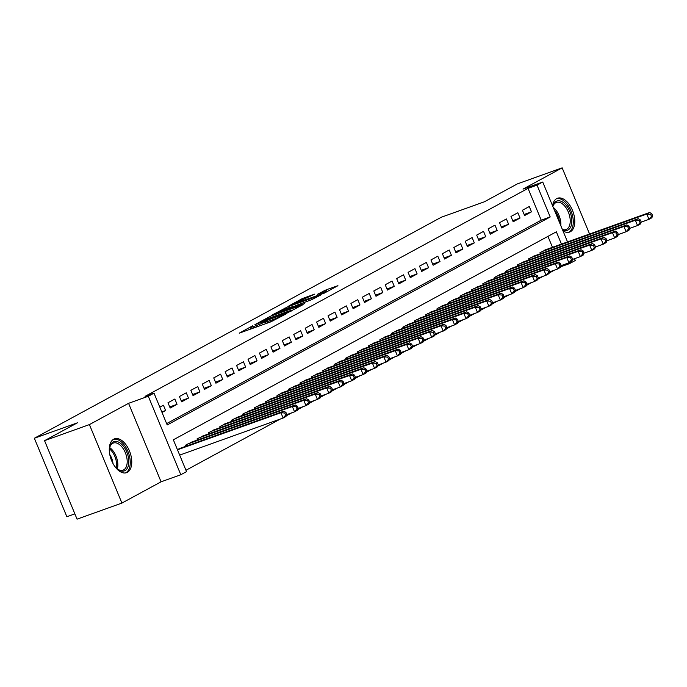 <?xml version="1.0" encoding="UTF-8"?>
<svg xmlns="http://www.w3.org/2000/svg" width="687" height="687" viewBox="0 0 687 687"><rect width="100%" height="100%" fill="white"/><g stroke="black" fill="none" stroke-linecap="round" stroke-linejoin="round"><path stroke-width="1.03" d="M252.533 325.853L239.231 333.169L270.927 321.808L285.74 314.096L281.73 315.814A7.231 0.515 -22.5 0 1 272.499 319.781L269.862 320.735A7.231 0.515 -22.5 0 1 266.771 321.55A7.231 0.515 -22.5 0 1 267.81 320.803L265.345 321.688A7.231 0.515 -22.5 0 1 256.122 325.655L253.477 326.6A7.231 0.515 -22.5 0 1 250.386 327.416A7.231 0.515 -22.5 0 1 251.433 326.668L252.533 325.853M562.971 230.892A17.956 10.065 70.3 0 0 569.609 232.06A17.956 10.065 70.3 0 0 570.399 231.708A17.956 10.065 70.3 0 0 572.752 211.038A17.956 10.065 70.3 0 0 557.492 198.26A17.956 10.065 70.3 0 0 556.693 198.612A17.956 10.065 70.3 0 0 552.546 205.722M113.664 439.216A17.956 10.065 70.3 0 0 111.32 459.886A17.956 10.065 70.3 0 0 126.58 472.665A17.956 10.065 70.3 0 0 127.378 472.304A17.956 10.065 70.3 0 0 129.731 451.642A17.956 10.065 70.3 0 0 114.463 438.856A17.956 10.065 70.3 0 0 113.664 439.216M314.801 294.096L302.383 298.544L288.815 305.973L324.367 293.109L337.935 285.689L326.231 289.794L317.351 294.345L323.646 292.181A6.046 0.429 -22.5 0 1 326.231 291.494A6.046 0.429 -22.5 0 1 323.405 293.083A6.046 0.429 -22.5 0 1 317.643 295.444L296.767 302.924A6.046 0.429 -22.5 0 1 294.191 303.602A6.046 0.429 -22.5 0 1 297.016 302.022A6.046 0.429 -22.5 0 1 302.769 299.661L314.801 294.096M166.632 423.613L541.227 220.175L528.045 188.358L537.019 185.138L542.739 182.038L567.539 241.91M44.543 440.668L89.404 424.592L121.917 503.073L77.056 519.157L44.543 440.668L77.416 422.814L34.35 438.254L441.363 217.212L484.429 201.772L517.294 183.927L562.155 167.843L522.996 189.114L542.739 182.038M121.917 503.073L161.076 481.81L128.563 403.321L89.404 424.592M128.563 403.321L148.298 396.253L154.017 393.144L167.199 424.961L550.201 216.963L537.019 185.138M528.045 188.358L145.043 396.365L154.017 393.144M270.369 316.26L254.886 324.668L286.582 313.306L303.036 304.642L270.369 316.26L270.893 317.531M271.691 315.213L287.819 306.78L320.486 295.161L311.606 299.712L295.865 305.569L291.786 307.836L304.564 303.637L271.76 315.385M589.566 234.018L562.155 167.843M162.02 412.475L165.619 410.525L163.42 405.218L159.831 407.168M174.85 399.01L167.989 402.737L170.187 408.044L177.048 404.317L174.85 399.01M186.289 392.801L179.427 396.528L181.626 401.835L188.478 398.108L186.289 392.801M197.719 386.592L190.857 390.319L193.056 395.626L199.917 391.899L197.719 386.592M209.149 380.383L202.287 384.11L204.486 389.409L211.347 385.69L209.149 380.383M220.587 374.175L213.726 377.902L215.924 383.2L222.777 379.482L220.587 374.175M232.017 367.966L225.156 371.693L227.354 376.991L234.215 373.273L232.017 367.966M243.447 361.757L236.594 365.484L238.784 370.782L245.645 367.064L243.447 361.757M254.886 355.548L248.024 359.275L250.223 364.574L257.075 360.855L254.886 355.548M266.316 349.339L259.454 353.066L261.653 358.365L268.514 354.638L266.316 349.339M277.746 343.131L270.893 346.858L273.082 352.156L279.944 348.429L277.746 343.131M289.184 336.922L282.323 340.649L284.521 345.947L291.382 342.22L289.184 336.922M300.614 330.713L293.753 334.44L295.951 339.739L302.812 336.012L300.614 330.713M312.044 324.504L305.191 328.231L307.381 333.53L314.242 329.803L312.044 324.504M323.483 318.296L316.621 322.023L318.82 327.321L325.681 323.594L323.483 318.296M334.913 312.087L328.051 315.814L330.249 321.112L337.111 317.385L334.913 312.087M346.342 305.878L339.49 309.597L341.679 314.904L348.541 311.177L346.342 305.878M357.781 299.669L350.92 303.388L353.118 308.695L359.979 304.968L357.781 299.669M369.211 293.461L362.35 297.179L364.548 302.486L371.409 298.759L369.211 293.461M380.65 287.252L373.788 290.97L375.987 296.277L382.839 292.55L380.65 287.252M392.079 281.043L385.218 284.762L387.416 290.069L394.278 286.342L392.079 281.043M403.509 274.826L396.648 278.553L398.846 283.86L405.708 280.133L403.509 274.826M414.948 268.617L408.087 272.344L410.285 277.651L417.138 273.924L414.948 268.617M426.378 262.408L419.517 266.135L421.715 271.442L428.576 267.715L426.378 262.408M437.808 256.199L430.947 259.926L433.145 265.234L440.006 261.507L437.808 256.199M449.246 249.991L442.385 253.718L444.583 259.025L451.436 255.298L449.246 249.991M460.676 243.782L453.815 247.509L456.013 252.816L462.875 249.089L460.676 243.782M472.106 237.573L465.254 241.3L467.443 246.607L474.305 242.88L472.106 237.573M483.545 231.364L476.684 235.091L478.882 240.398L485.735 236.672L483.545 231.364M494.975 225.156L488.113 228.883L490.312 234.19L497.173 230.463L494.975 225.156M506.405 218.947L499.552 222.674L501.742 227.981L508.603 224.254L506.405 218.947M517.843 212.738L510.982 216.465L513.18 221.772L520.042 218.045L517.843 212.738M524.61 215.555L531.472 211.836L529.273 206.529L522.412 210.256L524.61 215.555M185.962 470.277L280.339 419.027M286.256 415.815L291.777 412.818M297.686 409.607L303.207 406.61M309.124 403.398L314.637 400.401M320.554 397.189L326.076 394.192M331.984 390.98L337.506 387.983M343.423 384.772L348.936 381.774M354.853 378.563L360.374 375.566M366.283 372.354L371.804 369.357M377.721 366.145L383.234 363.148M389.151 359.936L394.673 356.939M400.581 353.728L406.103 350.731M412.02 347.51L417.533 344.513M423.45 341.302L428.971 338.305M434.88 335.093L440.401 332.096M446.318 328.884L451.831 325.887M457.748 322.675L463.27 319.678M469.187 316.467L474.7 313.47M480.617 310.258L486.13 307.261M492.047 304.049L497.568 301.052M503.485 297.84L508.998 294.843M514.915 291.632L520.437 288.634M526.345 285.423L531.867 282.426M537.784 279.214L543.297 276.217M549.214 273.005L554.735 270.008M552.468 247.311L547.943 236.38M181.128 447.967L177.401 449.599M186.005 446.215L185.567 445.159L192.558 441.758M197.435 440.006L196.997 438.95L203.987 435.549M208.874 433.798L208.436 432.741L215.426 429.341M220.304 427.589L219.866 426.533L226.856 423.132M231.734 421.38L231.296 420.324L238.295 416.923M243.172 415.171L242.734 414.115L249.725 410.714M254.602 408.963L254.164 407.906L261.154 404.506M266.032 402.754L265.594 401.697L272.593 398.297M277.471 396.545L277.033 395.489L284.023 392.088M288.901 390.336L288.463 389.28L295.453 385.879M300.331 384.127L299.893 383.071L306.891 379.671M311.769 377.919L311.331 376.862L318.321 373.462M323.199 371.71L322.761 370.654L329.751 367.253M334.629 365.501L334.191 364.445L341.19 361.044M346.068 359.292L345.63 358.236L352.62 354.835M357.498 353.084L357.06 352.027L364.05 348.618M368.928 346.875L368.49 345.819L375.488 342.409M380.366 340.666L379.928 339.61L386.918 336.201M391.796 334.457L391.358 333.401L398.348 329.992M403.226 328.249L402.788 327.192L409.787 323.783M414.665 322.04L414.227 320.984L421.217 317.574M426.095 315.831L425.657 314.775L432.647 311.366M437.525 309.622L437.087 308.566L444.085 305.157M448.963 303.414L448.525 302.357L455.515 298.948M460.393 297.205L459.955 296.149L466.954 292.739M471.832 290.996L471.394 289.931L478.384 286.531M483.262 284.787L482.824 283.722L489.814 280.322M494.692 278.578L494.254 277.514L501.252 274.113M506.13 272.361L505.692 271.305L512.682 267.904M517.56 266.152L517.122 265.096L524.112 261.695M528.99 259.944L528.552 258.887L535.551 255.487M540.429 253.735L539.991 252.679L546.981 249.278M34.35 438.254L66.862 516.736L74.866 513.867M574.495 258.707L575.251 260.528L569.532 263.628L569.145 262.692M560.635 266.814L569.532 263.628M561.442 244.091L556.35 231.811L173.347 439.809L186.529 471.634L180.81 474.734L148.298 396.253M161.076 481.81L180.81 474.734M541.227 220.175L550.201 216.963M165.619 410.525L161.78 411.899M177.048 404.317L169.732 406.936M188.478 398.108L181.162 400.727M199.917 391.899L192.6 394.518M211.347 385.69L204.03 388.31M222.777 379.482L215.46 382.101M234.215 373.273L226.899 375.892M245.645 367.064L238.329 369.683M257.075 360.855L249.759 363.475M268.514 354.638L261.197 357.266M279.944 348.429L272.627 351.057M291.382 342.22L284.066 344.848M302.812 336.012L295.496 338.639M314.242 329.803L306.926 332.431M325.681 323.594L318.364 326.222M337.111 317.385L329.794 320.013M348.541 311.177L341.224 313.804M359.979 304.968L352.663 307.596M371.409 298.759L364.093 301.387M382.839 292.55L375.523 295.17M394.278 286.342L386.961 288.961M405.708 280.133L398.391 282.752M417.138 273.924L409.821 276.543M428.576 267.715L421.26 270.334M440.006 261.507L432.69 264.126M451.436 255.298L444.12 257.917M462.875 249.089L455.558 251.708M474.305 242.88L466.988 245.499M485.735 236.672L478.418 239.291M497.173 230.463L489.857 233.082M508.603 224.254L501.287 226.873M520.042 218.045L512.725 220.664M531.472 211.836L524.155 214.456M257.943 323.139L289.862 311.4A7.231 0.515 -22.5 0 0 290.91 310.653A7.231 0.515 -22.5 0 0 287.819 311.469L268.797 318.287A7.231 0.515 -22.5 0 0 259.566 322.255L257.943 323.139M285.414 309.107A6.046 0.429 -22.5 0 0 279.652 311.469A6.046 0.429 -22.5 0 0 276.827 313.049A6.046 0.429 -22.5 0 0 279.403 312.37L286.762 309.734L293.727 306.213L285.414 309.107L284.933 308.025M286.797 414.519L285.921 412.398L284.77 413.016L285.655 415.137L286.797 414.519L285.981 416.477L283.121 418.031L280.923 412.724L283.783 411.178L178.989 448.731M179.676 455.103L283.121 418.031L285.655 415.137M177.486 449.805L280.923 412.724L284.77 413.016M283.783 411.178L285.921 412.398M109.37 451.625A15.535 8.708 -109.7 0 1 109.68 447.503A15.535 8.708 -109.7 0 1 113.157 441.956A15.535 8.708 -109.7 0 1 126.803 452.089A15.535 8.708 -109.7 0 1 125.017 470.595A15.535 8.708 -109.7 0 1 117.391 469.032A15.535 8.708 -109.7 0 1 114.531 466.044M117.005 468.706A14.384 8.064 70.3 0 0 123.042 470.14A14.384 8.064 70.3 0 0 123.677 469.856A14.384 8.064 70.3 0 0 125.566 453.291A14.384 8.064 70.3 0 0 113.338 443.055A14.384 8.064 70.3 0 0 112.694 443.338A14.384 8.064 70.3 0 0 109.585 448.001M125.42 472.948A17.836 10.004 70.3 0 0 125.893 472.716A17.836 10.004 70.3 0 0 128.34 452.458A17.836 10.004 70.3 0 0 113.389 439.379M109.791 454.614A11.327 6.355 -109.7 0 1 112.96 463.467M552.82 206.383A15.535 8.708 -109.7 0 1 565.83 204.889A15.535 8.708 -109.7 0 1 571.696 223.421A15.535 8.708 -109.7 0 1 562.516 229.793M562.352 229.406A14.384 8.064 70.3 0 0 566.071 229.544A14.384 8.064 70.3 0 0 570.193 219.84A14.384 8.064 70.3 0 0 564.662 206.006A14.384 8.064 70.3 0 0 556.358 202.45A14.384 8.064 70.3 0 0 552.872 206.504M568.45 232.343A17.836 10.004 70.3 0 0 573.224 220.166A17.836 10.004 70.3 0 0 566.38 203.283A17.836 10.004 70.3 0 0 556.418 198.775M298.227 408.31L297.351 406.189L296.209 406.807L297.085 408.928L298.227 408.31L297.411 410.268L294.551 411.822L292.361 406.515L295.212 404.969L190.428 442.522M286.754 414.613L294.551 411.822L297.085 408.928M187.568 444.077L292.361 406.515L296.209 406.807M295.212 404.969L297.351 406.189M309.665 402.101L308.781 399.98L307.639 400.598L308.515 402.719L309.665 402.101L308.841 404.059L305.99 405.613L303.791 400.306L306.651 398.752L201.858 436.314M298.184 408.404L305.99 405.613L308.515 402.719M198.998 437.868L303.791 400.306L307.639 400.598M306.651 398.752L308.781 399.98M321.095 395.892L320.219 393.771L319.069 394.39L319.953 396.511L321.095 395.892L320.279 397.85L317.42 399.405L315.221 394.098L318.081 392.543L213.288 430.105M309.622 402.196L317.42 399.405L319.953 396.511M210.428 431.659L315.221 394.098L319.069 394.39M318.081 392.543L320.219 393.771M332.525 389.684L331.649 387.562L330.507 388.181L331.383 390.302L332.525 389.684L331.709 391.642L328.85 393.196L326.66 387.889L329.511 386.334L224.726 423.896M321.052 395.987L328.85 393.196L331.383 390.302M221.867 425.451L326.66 387.889L330.507 388.181M329.511 386.334L331.649 387.562M343.964 383.475L343.079 381.354L341.937 381.972L342.813 384.093L343.964 383.475L343.148 385.433L340.288 386.987L338.09 381.68L340.95 380.126L236.156 417.687M332.482 389.778L340.288 386.987L342.813 384.093M233.297 419.242L338.09 381.68L341.937 381.972M340.95 380.126L343.079 381.354M355.394 377.257L354.518 375.136L353.367 375.763L354.252 377.884L355.394 377.257L354.578 379.224L351.718 380.778L349.52 375.471L352.379 373.917L247.586 411.479M343.921 383.569L351.718 380.778L354.252 377.884M244.735 413.033L349.52 375.471L353.367 375.763M352.379 373.917L354.518 375.136M366.824 371.049L365.948 368.928L364.806 369.554L365.682 371.676L366.824 371.049L366.008 373.015L363.148 374.57L360.958 369.262L363.809 367.708L259.025 405.27M355.351 377.361L363.148 374.57L365.682 371.676M256.165 406.824L360.958 369.262L364.806 369.554M363.809 367.708L365.948 368.928M378.262 364.84L377.378 362.719L376.236 363.346L377.111 365.467L378.262 364.84L377.446 366.806L374.587 368.361L372.388 363.054L375.248 361.499L270.455 399.061M366.781 371.152L374.587 368.361L377.111 365.467M267.595 400.615L372.388 363.054L376.236 363.346M375.248 361.499L377.378 362.719M389.692 358.631L388.816 356.51L387.674 357.137L388.55 359.258L389.692 358.631L388.876 360.598L386.017 362.152L383.818 356.845L386.678 355.291L281.885 392.852M378.219 364.943L386.017 362.152L388.55 359.258M279.034 394.407L383.818 356.845L387.674 357.137M386.678 355.291L388.816 356.51M401.122 352.422L400.246 350.301L399.104 350.928L399.98 353.049L401.122 352.422L400.306 354.389L397.447 355.943L395.257 350.636L398.108 349.082L293.323 386.644M389.649 358.734L397.447 355.943L399.98 353.049M290.464 388.198L395.257 350.636L399.104 350.928M398.108 349.082L400.246 350.301M412.561 346.214L411.676 344.093L410.534 344.719L411.419 346.841L412.561 346.214L411.745 348.18L408.885 349.726L406.687 344.427L409.546 342.873L304.753 380.435M401.079 352.525L408.885 349.726L411.419 346.841M301.894 381.989L406.687 344.427L410.534 344.719M409.546 342.873L411.676 344.093M423.991 340.005L423.115 337.884L421.973 338.511L422.849 340.632L423.991 340.005L423.175 341.971L420.315 343.517L418.117 338.219L420.976 336.664L316.183 374.226M412.518 346.317L420.315 343.517L422.849 340.632M313.332 375.772L418.117 338.219L421.973 338.511M420.976 336.664L423.115 337.884M435.421 333.796L434.545 331.675L433.403 332.302L434.278 334.423L435.421 333.796L434.605 335.763L431.745 337.308L429.555 332.01L432.415 330.456L327.622 368.017M423.948 340.108L431.745 337.308L434.278 334.423M324.762 369.563L429.555 332.01L433.403 332.302M432.415 330.456L434.545 331.675M446.859 327.587L445.975 325.466L444.832 326.085L445.717 328.214L446.859 327.587L446.043 329.554L443.184 331.1L440.985 325.801L443.845 324.247L339.052 361.809M435.386 333.899L443.184 331.1L445.717 328.214M336.192 363.354L440.985 325.801L444.832 326.085M443.845 324.247L445.975 325.466M458.289 321.379L457.413 319.257L456.271 319.876L457.147 321.997L458.289 321.379L457.473 323.345L454.614 324.891L452.415 319.592L455.275 318.038L350.49 355.6M446.816 327.69L454.614 324.891L457.147 321.997M347.631 357.146L452.415 319.592L456.271 319.876M455.275 318.038L457.413 319.257M469.719 315.17L468.843 313.049L467.701 313.667L468.577 315.788L469.719 315.17L468.903 317.136L466.052 318.682L463.854 313.384L466.713 311.829L361.92 349.391M458.246 321.482L466.052 318.682L468.577 315.788M359.061 350.937L463.854 313.384L467.701 313.667M466.713 311.829L468.843 313.049M481.158 308.961L480.273 306.84L479.131 307.458L480.015 309.579L481.158 308.961L480.342 310.919L477.482 312.473L475.284 307.175L478.143 305.621L373.35 343.182M469.685 315.273L477.482 312.473L480.015 309.579M370.491 344.728L475.284 307.175L479.131 307.458M478.143 305.621L480.273 306.84M492.588 302.752L491.712 300.631L490.57 301.25L491.445 303.371L492.588 302.752L491.772 304.71L488.912 306.265L486.714 300.966L489.573 299.412L384.789 336.965M481.115 309.064L488.912 306.265L491.445 303.371M381.929 338.519L486.714 300.966L490.57 301.25M489.573 299.412L491.712 300.631M504.018 296.544L503.142 294.422L501.999 295.041L502.875 297.162L504.018 296.544L503.202 298.502L500.351 300.056L498.152 294.757L501.012 293.203L396.219 330.756M492.545 302.855L500.351 300.056L502.875 297.162M393.359 332.31L498.152 294.757L501.999 295.041M501.012 293.203L503.142 294.422M515.456 290.335L514.572 288.214L513.429 288.832L514.314 290.953L515.456 290.335L514.64 292.293L511.781 293.847L509.582 288.549L512.442 286.994L407.649 324.547M503.983 296.647L511.781 293.847L514.314 290.953M404.789 326.102L509.582 288.549L513.429 288.832M512.442 286.994L514.572 288.214M526.886 284.126L526.01 282.005L524.868 282.623L525.744 284.744L526.886 284.126L526.07 286.084L523.211 287.638L521.012 282.34L523.872 280.785L419.087 318.339M515.413 290.438L523.211 287.638L525.744 284.744M416.228 319.893L521.012 282.34L524.868 282.623M523.872 280.785L526.01 282.005M538.325 277.917L537.44 275.796L536.298 276.414L537.174 278.536L538.325 277.917L537.5 279.875L534.649 281.43L532.451 276.131L535.31 274.577L430.517 312.13M526.843 284.229L534.649 281.43L537.174 278.536M427.658 313.684L532.451 276.131L536.298 276.414M535.31 274.577L537.44 275.796M549.755 271.708L548.879 269.587L547.728 270.206L548.612 272.327L549.755 271.708L548.939 273.666L546.079 275.221L543.881 269.914L546.74 268.368L441.947 305.921M538.282 278.02L546.079 275.221L548.612 272.327M439.087 307.475L543.881 269.914L547.728 270.206M546.74 268.368L548.879 269.587M561.185 265.5L560.309 263.379L559.166 263.997L560.042 266.118L561.185 265.5L560.369 267.458L557.509 269.012L555.319 263.705L558.17 262.159L453.386 299.712M549.712 271.812L557.509 269.012L560.042 266.118M450.526 301.267L555.319 263.705L559.166 263.997M558.17 262.159L560.309 263.379M572.623 259.291L571.739 257.17L570.596 257.788L571.472 259.909L572.623 259.291L571.807 261.249L568.948 262.803L566.749 257.496L569.609 255.95L464.816 293.504M561.142 265.603L568.948 262.803L571.472 259.909M461.956 295.058L566.749 257.496L570.596 257.788M569.609 255.95L571.739 257.17M584.053 253.082L583.177 250.961L582.026 251.579L582.911 253.701L584.053 253.082L583.237 255.04L580.378 256.595L578.179 251.287L581.039 249.742L476.246 287.295M572.58 259.385L580.378 256.595L582.911 253.701M473.395 288.849L578.179 251.287L582.026 251.579M581.039 249.742L583.177 250.961M595.483 246.873L594.607 244.752L593.465 245.371L594.341 247.492L595.483 246.873L594.667 248.831L591.808 250.386L589.618 245.079L592.469 243.533L487.684 281.086M584.01 253.177L591.808 250.386L594.341 247.492M484.824 282.64L589.618 245.079L593.465 245.371M592.469 243.533L594.607 244.752M606.922 240.665L606.037 238.544L604.895 239.162L605.771 241.283L606.922 240.665L606.106 242.623L603.246 244.177L601.048 238.87L603.907 237.324L499.114 274.877M595.44 246.968L603.246 244.177L605.771 241.283M496.254 276.432L601.048 238.87L604.895 239.162M603.907 237.324L606.037 238.544M618.352 234.456L617.476 232.335L616.333 232.953L617.209 235.074L618.352 234.456L617.536 236.414L614.676 237.968L612.478 232.661L615.337 231.115L510.544 268.669M606.879 240.759L614.676 237.968L617.209 235.074M507.693 270.223L612.478 232.661L616.333 232.953M615.337 231.115L617.476 232.335M629.781 228.247L628.906 226.126L627.763 226.744L628.639 228.865L629.781 228.247L628.966 230.205L626.106 231.759L623.916 226.452L626.767 224.898L521.983 262.46M618.309 234.55L626.106 231.759L628.639 228.865M519.123 264.014L623.916 226.452L627.763 226.744M626.767 224.898L628.906 226.126M641.22 222.038L640.336 219.917L639.193 220.536L640.078 222.657L641.22 222.038L640.404 223.996L637.545 225.551L635.346 220.244L638.206 218.689L533.413 256.251M629.739 228.342L637.545 225.551L640.078 222.657M530.553 257.805L635.346 220.244L639.193 220.536M638.206 218.689L640.336 219.917M652.65 215.83L651.774 213.709L650.632 214.327L651.508 216.448L652.65 215.83L651.834 217.788L648.975 219.342L646.776 214.035L649.636 212.481L544.843 250.042M641.177 222.133L648.975 219.342L651.508 216.448M541.991 251.597L646.776 214.035L650.632 214.327M649.636 212.481L651.774 213.709M254.01 327.871L253.477 326.6M256.646 326.926L256.122 325.655M266.118 323.534L265.345 321.688M270.386 322.005L269.862 320.735M272.988 320.966L272.499 319.781M267.939 318.596L267.483 317.497M288.342 308.051L287.819 306.78M289.82 308.927L289.648 308.489M323.8 292.13L323.345 291.03M327.012 291.674L326.231 289.794M302.838 299.635L302.383 298.544M305.792 298.579L305.268 297.308M109.688 447.598A14.384 8.064 -109.7 0 1 117.34 468.946M116.378 468.13A13.912 7.797 70.3 0 0 109.465 448.843M553.233 207.38A14.384 8.064 -109.7 0 1 555.311 209.355A14.384 8.064 -109.7 0 1 560.824 225.714M559.622 222.786A13.912 7.797 70.3 0 0 554.332 210.033M186.701 445.966L186.22 444.807M198.131 439.757L197.65 438.598M209.569 433.549L209.088 432.389M220.999 427.34L220.518 426.18M232.438 421.131L231.948 419.972M243.868 414.922L243.387 413.763M255.298 408.713L254.817 407.554M266.736 402.505L266.255 401.345M278.166 396.296L277.685 395.137M289.596 390.087L289.115 388.928M301.035 383.878L300.554 382.719M312.465 377.67L311.984 376.51M323.895 371.461L323.414 370.302M335.333 365.252L334.852 364.093M346.763 359.043L346.282 357.875M358.193 352.835L357.712 351.667M369.632 346.626L369.151 345.458M381.062 340.417L380.581 339.249M392.492 334.208L392.011 333.04M403.93 328L403.449 326.832M415.36 321.791L414.879 320.623M426.79 315.582L426.309 314.414M438.229 309.373L437.748 308.205M449.659 303.165L449.178 301.997M461.097 296.947L460.608 295.788M472.527 290.738L472.046 289.579M483.957 284.53L483.476 283.37M495.396 278.321L494.915 277.162M506.826 272.112L506.345 270.953M518.256 265.903L517.775 264.744M529.694 259.695L529.213 258.535M541.124 253.486L540.643 252.327M251.021 328.944L250.386 327.416M267.398 323.07L266.771 321.55M291.125 311.168L290.91 310.653M277.016 313.512L276.827 313.049M294.38 304.066L294.191 303.602M326.428 291.992L326.231 291.494"/></g></svg>
